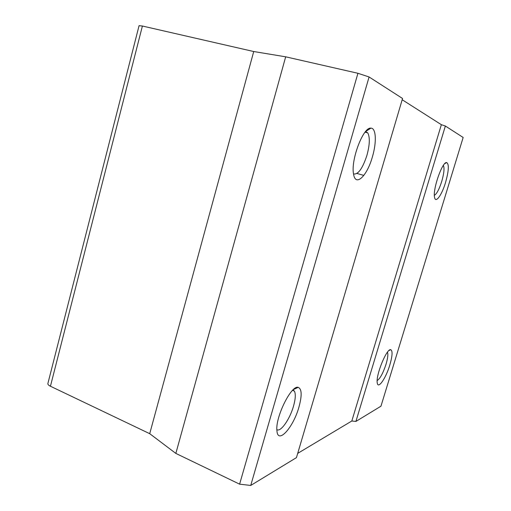 <?xml version="1.0" encoding="UTF-8"?>
<svg xmlns="http://www.w3.org/2000/svg" width="511" height="511" viewBox="0 0 511 511"><rect width="100%" height="100%" fill="white"/><g stroke="black" fill="none" stroke-linecap="round" stroke-linejoin="round"><path stroke-width="0.77" d="M369.083 76.969L250.735 485.45L296.45 457.626L402.553 98.489L369.083 76.969L357.93 73.284L285.675 56.817L253.724 51.528L142.403 26.029L139.069 25.665L47.868 383.582C47.721 384.432 48.577 385.313 50.436 386.239L142.403 26.029M298.948 407.063C293.435 427.234 277.888 444.857 276.936 430.888C275.02 417.755 291.251 384.872 298.143 387.351C301.854 388.82 302.122 395.393 298.948 407.063M372.372 156.954C367.032 176.174 355.369 187.384 353.535 173.912C350.648 159.975 363.327 126.702 370.903 128.14C376.198 127.935 376.741 142.518 372.372 156.954M443.35 165.385L443.356 165.398C444.589 168.01 444.046 173.357 441.728 181.443C439.217 189.236 436.764 193.867 434.363 195.336M445.528 182.542C441.83 195.049 435.583 203.717 434.554 197.387C432.51 189.658 442.354 161.361 446.652 162.562C449.201 164.088 448.824 170.744 445.528 182.542M441.357 124.69L445.362 126.019L355.905 421.441L351.823 421L441.357 124.69L402.183 99.747M297.702 453.385L351.823 421M355.905 421.441L380.957 406.194L463.158 137.465L445.362 126.019M250.735 485.45L239.608 484.16L357.93 73.284M239.608 484.16L175.841 453.41L285.675 56.817M175.841 453.41L149.717 433.686L253.724 51.528M149.717 433.686L50.436 386.239M389.855 364.892C385.977 378.095 378.051 389.708 377.252 382.931C375.585 375.476 386.757 348.093 390.736 349.703C392.755 350.744 392.461 355.809 389.855 364.892M370.903 128.14L365.569 131.57L367.741 132.854C370.073 137.242 369.798 144.747 366.917 155.37C362.574 168.56 358.115 174.756 353.542 173.964M387.447 352.194C388.277 354.187 387.804 358.179 386.048 364.183C383.078 373.164 380.12 378.625 377.169 380.574M292.956 389.97L294.374 391.087C295.831 393.904 295.537 398.944 293.493 406.207C289.871 419.167 280.622 432.44 276.86 429.623M444.672 163.718L446.652 162.562M365.078 132.164L367.741 132.854M388.89 350.584L390.736 349.703M356.985 173.465L363.845 175.407M293.308 389.638L298.143 387.351M292.573 390.34L294.374 391.087"/></g></svg>
